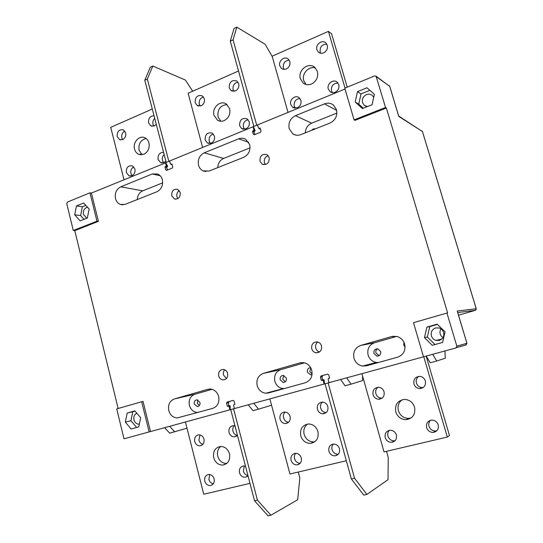 <?xml version="1.0" encoding="UTF-8"?>
<svg xmlns="http://www.w3.org/2000/svg" width="543" height="543" viewBox="0 0 543 543"><rect width="100%" height="100%" fill="white"/><g stroke="black" fill="none" stroke-linecap="round" stroke-linejoin="round"><path stroke-width="0.81" d="M124.008 438.812L150.506 431.542L143.026 401.365L116.725 408.906L124.008 438.812M465.874 343.576L465.982 344.995L466.946 343.271L456.846 346.162L455.869 347.968L329.058 382.666L328.128 379.313L328.563 378.471L329.615 378.179L328.685 374.826L327.558 374.134L321.028 375.946L320.424 377.12L321.347 380.46L322.393 380.175L323.194 380.67L324.117 384.023L234.413 408.574L233.571 405.363L233.965 404.562L234.929 404.297L234.087 401.08L233.062 400.401L227.096 402.058L226.546 403.177L227.381 406.381L228.338 406.116L229.065 406.598L229.899 409.809L150.506 431.542M229.899 409.809L234.114 408.655L234.121 407.454M346.692 377.84L351.063 384.159L345.029 385.788L340.637 379.496M351.063 384.159L362.473 380.609L362.643 376.272M253.764 403.279L258.522 409.164L253.004 410.657L248.226 404.793M258.522 409.164L271.561 405.234M423.506 356.826L413.501 322.664L447.595 312.87L386.372 108.003L385.55 107.473L354.07 119.874L344.785 88.176L374.67 75.905L376.048 76.156L385.55 107.473M456.846 346.162L446.923 312.951M442.586 342.443L445.05 331.827L437.163 324.157L426.9 327.103L424.477 337.631L432.269 345.307L442.586 342.443M437.427 324.415L429.757 326.614L427.355 337.02L435.018 344.547M439.335 340.407C442.939 338.995 444.357 336.334 443.604 332.438C442.878 330.239 441.445 328.759 439.294 327.999L435.642 327.931C432.065 329.357 430.653 332.004 431.4 335.879C432.167 338.187 433.694 339.701 435.995 340.413L439.335 340.407M426.9 327.103L429.757 326.614M424.477 337.631L427.355 337.02M442.952 337.658C439.816 335.221 439.144 332.268 440.943 328.8M457.389 311.587L466.912 343.278M357.464 91.672L355.19 102.023L362.446 108.566L372.07 104.738L374.378 94.306L367.034 87.783L357.464 91.672L361.02 93.919L358.767 104.147L355.19 102.023M363.294 108.227L358.767 104.147M369.898 90.328L361.02 93.919M373.693 97.407L372.43 95.595C370.72 94.102 368.745 93.763 366.511 94.577C363.172 96.315 361.848 99.002 362.541 102.634L364.156 105.227L367.441 106.577M389.141 85.665L389.793 86.547M398.65 116.046L389.745 86.391L376.347 76.678M421.775 130.788L422.454 131.61M253.425 126.947L253.004 126.784L253.859 129.872L253.452 130.72L252.481 131.121L253.337 134.209L254.375 134.752L260.47 132.275L261.034 131.08L260.172 127.978L259.194 128.379L258.448 127.992L257.586 124.897L345.036 89.025M253.004 126.784L169.64 160.979L170.421 163.959L172.158 164.604M89.941 192.833L96.959 221.177L73.285 230.504L66.741 203.618L67.413 202.091L89.941 192.833L91.407 193.07L165.791 162.785M386.372 108.003L354.979 120.356L354.07 119.874M73.285 230.504L74.785 230.646L118.13 408.499M74.785 230.646L98.412 221.347L91.407 193.07M165.439 162.703L166.219 165.676L165.846 166.484L164.957 166.844L166.586 167.237M172.212 164.807L171.106 164.339L171.995 163.972L172.776 166.959L172.26 168.092L166.681 170.359L165.73 169.823L164.957 166.844M268.486 392.935L305.363 382.734C310.711 380.595 312.843 376.428 311.736 370.231C310.338 365.921 307.576 363.389 303.462 362.629L299.933 362.887L263.267 373.414C258.149 375.512 256.12 379.584 257.172 385.611C258.638 390.173 261.543 392.711 265.88 393.22L268.486 392.935M212.795 408.356C217.682 406.381 219.63 402.424 218.639 396.478C217.22 392.012 214.465 389.528 210.365 389.039L207.881 389.317L174.371 398.935C169.688 400.883 167.828 404.752 168.771 410.542C170.217 415.157 173.034 417.628 177.228 417.94L212.795 408.356M324.476 103.869L295.453 115.686C290.206 118.455 288.123 122.806 289.209 128.732L292.806 133.836C295.277 135.424 297.951 135.689 300.829 134.623L330.015 123.037C335.465 120.227 337.631 115.781 336.504 109.713L333.545 105.138C330.836 103.048 327.809 102.627 324.476 103.869L336.674 110.399M397.686 357.172C403.524 354.878 405.831 350.5 404.616 344.038C403.327 340.115 400.761 337.59 396.933 336.463L391.72 336.531L360.661 345.45C355.047 347.724 352.828 352.013 353.988 358.312C355.421 362.643 358.271 365.222 362.548 366.063L366.437 365.819L397.686 357.172M198.528 165.194C199.274 167.828 200.761 169.715 202.98 170.848L209.13 171.031L243.685 157.314C248.701 154.701 250.696 150.472 249.671 144.628L245.755 139.307C243.495 138.024 241.119 137.861 238.621 138.825L204.256 152.821C199.457 155.379 197.55 159.506 198.528 165.194M321.524 345.911C320.832 343.746 319.447 342.423 317.377 341.934C313.148 341.961 311.268 344.242 311.736 348.769C312.449 350.988 313.874 352.326 316.012 352.774C320.166 352.665 322.006 350.371 321.524 345.911M227.612 373.36C226.893 371.073 225.474 369.763 223.363 369.43C219.772 369.735 218.211 371.914 218.68 375.966C219.406 378.295 220.852 379.611 223.017 379.91C226.553 379.55 228.087 377.365 227.612 373.36M269.226 157.579L267.075 154.687C262.235 153.54 259.866 155.719 259.961 161.21L262.194 164.162C267 165.228 269.342 163.029 269.226 157.579M180.222 192.466L177.676 189.351C173.495 188.794 171.52 190.946 171.744 195.785L174.351 198.935C178.498 199.43 180.452 197.272 180.222 192.466M115.483 198.582C116.297 201.521 117.94 203.476 120.417 204.46L125.189 204.351L156.859 191.781C161.454 189.364 163.287 185.346 162.357 179.733C161.59 177.004 160.063 175.097 157.782 174.031L152.264 173.991L120.756 186.819C116.358 189.195 114.6 193.111 115.483 198.582M228.338 406.116L229.865 405.696M229.065 406.598L230.191 406.293M226.546 403.177L228.549 402.641L228.522 405.791L229.641 405.485L228.522 405.791M227.096 402.058L233.09 400.422M149.142 431.929L141.648 401.664M138.784 426.859L140.664 417.764L134.847 410.868L127.191 413.06L125.331 422.094L131.094 428.997L138.784 426.859M76.461 205.933L74.696 214.831L80.12 220.865L87.355 217.981L89.147 209.021L83.67 203.001L76.461 205.933L82.366 206.74L80.615 215.551L74.696 214.831M84.009 219.311L80.615 215.551M85.801 205.349L82.366 206.74M87.579 207.297L86.5 207.569C83.975 208.926 82.97 211.207 83.473 214.404L86.48 217.919L87.145 218.069M164.624 427.68L169.694 433.165L186.989 428.176M398.766 116.426L422.427 131.501L476.218 308.763L475.39 310.325M432.723 354.301L436.681 361.027L445.308 358.21L444.914 350.968M426.228 356.079L430.219 362.772L436.681 361.027M174.717 431.807L169.66 426.303M136.816 413.203C134.365 414.445 133.408 416.657 133.951 419.834C134.786 422.569 136.422 424.008 138.845 424.171L139.347 424.131M135.037 411.099L132.77 411.75L130.924 420.689L136.605 427.463M127.191 413.06L132.77 411.75M125.331 422.094L130.924 420.689M96.959 221.177L98.412 221.347M166.219 165.676L167.516 165.988M165.846 166.484L167.387 166.85M165.73 169.823L167.176 170.156M253.859 129.872L255.095 130.34L254.857 131.25L253.452 130.72M252.481 131.121L253.886 131.644M259.194 128.379L260.416 128.854M253.337 134.209L254.579 134.671M323.194 380.67L324.212 380.392M322.393 380.175L323.798 379.788M320.424 377.12L322.114 376.679L322.304 379.91L323.533 379.577L322.304 379.91M321.028 375.946L327.599 374.154M284.308 388.557L283.27 388.578C279.082 388.096 276.278 385.679 274.86 381.315C273.848 375.546 275.803 371.65 280.738 369.634L304.494 362.826M286.351 378.077L283.365 375.43C280.901 375.661 279.842 377.12 280.168 379.822L283.208 382.476C285.638 382.218 286.684 380.758 286.351 378.077M310.684 367.686C308.166 367.93 307.08 369.416 307.419 372.145L310.453 374.819L312.062 374.521M285.306 381.777L282.727 379.204L283.806 375.505M312.103 374.066L309.829 371.568L310.813 367.923M198.052 412.436L197.591 412.456C193.525 412.164 190.797 409.809 189.398 405.39C188.475 399.845 190.281 396.132 194.808 394.252L212.048 389.317M218.625 396.438L218.843 397.422M199.946 402.417L197.007 399.831C194.869 400.15 193.96 401.542 194.272 404.012L197.245 406.605C199.362 406.266 200.265 404.874 199.946 402.417M199.274 405.655L197.272 403.266L197.964 400.028M336.904 113.073L311.689 123.173C307.684 125.053 305.553 128.284 305.295 132.852M315.449 128.82L313.325 128.901L311.601 130.347M378.451 362.5L376.326 362.439C372.22 361.645 369.478 359.188 368.1 355.054C366.98 349.04 369.111 344.948 374.507 342.769L396.702 336.409M380.663 351.518L377.792 348.837C374.874 348.857 373.577 350.384 373.903 353.418L376.856 356.113C379.733 356.052 381.003 354.518 380.663 351.518M403.944 342.287L403.72 345.022L405.064 347.011M379.15 355.665L375.932 352.957C375.532 351.165 376.061 349.78 377.507 348.803M217.757 167.604C218.008 163.226 219.963 160.171 223.635 158.427L250.031 147.859M227.076 163.905L223.546 165.31M319.555 351.939C317.641 351.369 316.372 350.079 315.741 348.063C315.184 345.531 315.877 343.522 317.804 342.036M226.417 378.546L223.512 374.996C223.058 372.973 223.472 371.242 224.754 369.81M265.473 164.563L264.421 162.588C263.878 159.153 265.147 156.852 268.228 155.665M177.873 198.623L176.937 196.736C176.441 194.095 177.235 192.052 179.319 190.62M137.298 199.546C137.528 195.351 139.341 192.446 142.721 190.831L162.683 182.835M145.87 196.145L142.619 197.435M233.931 91.326L233.11 89.636C232.608 85.543 234.223 83.038 237.956 82.122M244.581 129.275L243.427 127.157C242.904 123.146 244.472 120.661 248.124 119.698M210.399 143.42L209.218 141.255C208.688 137.569 210.053 135.159 213.311 134.019M220.831 121.238L218.014 116.888C217.288 109.469 220.302 105.356 227.042 104.555M200.143 106.041L199.281 104.276C198.765 100.516 200.184 98.079 203.523 96.973M202.614 147.452L188.116 93.233L238.533 71.004M229.227 87.864L231.155 90.627L235.377 90.953C238.18 89.391 239.293 86.989 238.723 83.737L236.863 81.029C231.786 79.617 229.234 81.891 229.227 87.864M239.612 125.718L241.778 128.677L245.836 128.942C248.667 127.429 249.794 125.033 249.217 121.747L247.126 118.842C242.056 117.573 239.551 119.867 239.612 125.718M205.159 139.965L207.501 143.033L211.173 143.182C213.908 141.709 214.994 139.361 214.437 136.123L212.177 133.103C207.378 132.112 205.037 134.392 205.159 139.965M214.017 115.374L217.614 120.274C219.664 121.428 221.843 121.551 224.137 120.641C228.759 118.123 230.605 114.159 229.662 108.743L226.268 103.991C220.315 99.776 211.627 107.914 214.017 115.374M195.161 102.668L197.252 105.552L201.1 105.749C203.808 104.236 204.887 101.88 204.338 98.683L202.308 95.846C197.482 94.706 195.1 96.98 195.161 102.668M338.282 454.219C335.255 454.281 333.185 452.76 332.085 449.658C331.556 447.473 331.983 445.606 333.368 444.059M326.167 412.599C323.452 412.415 321.619 410.929 320.675 408.153C320.105 405.682 320.703 403.659 322.461 402.091M288.591 422.284C286.1 421.972 284.43 420.506 283.575 417.9C283.046 415.551 283.575 413.61 285.163 412.069M314.784 441.785L313.983 441.893C309.157 441.907 305.879 439.423 304.148 434.441C303.191 430.029 304.345 426.56 307.616 424.049M300.184 463.254C297.408 463.131 295.535 461.618 294.55 458.726C294.055 456.629 294.442 454.824 295.718 453.317M346.339 460.756L289.955 473.991L269.864 398.874M328.909 451.213C330.042 454.389 332.153 455.916 335.241 455.808C338.696 454.912 340.101 452.536 339.47 448.667C338.364 445.572 336.307 444.038 333.293 444.065C329.744 444.893 328.277 447.276 328.909 451.213M317.411 409.307C318.374 412.137 320.241 413.63 323.004 413.793C326.832 413.162 328.447 410.752 327.843 406.564C326.906 403.809 325.094 402.315 322.406 402.091C318.49 402.641 316.82 405.044 317.411 409.307M280.032 419.121C280.989 421.959 282.822 423.438 285.543 423.554C289.161 422.882 290.675 420.526 290.091 416.481C289.154 413.698 287.362 412.225 284.708 412.056C281.016 412.653 279.455 415.015 280.032 419.121M300.761 435.832C302.499 440.855 305.804 443.366 310.671 443.36C316.535 442.029 318.951 438.079 317.933 431.509C316.257 426.662 313.094 424.151 308.431 423.974C302.315 425.115 299.763 429.065 300.761 435.832M291.082 460.335C292.188 463.484 294.238 464.991 297.245 464.869C300.537 463.98 301.874 461.652 301.263 457.885C300.184 454.796 298.175 453.29 295.243 453.344C291.863 454.172 290.478 456.507 291.082 460.335M288.034 112.408L272.138 56.187L328.413 31.379L331.563 33.761L347.235 87.172M295.27 108.179L294.238 106.224C293.749 101.677 295.65 99.104 299.933 98.507M332.364 92.649L331.468 90.885C331.04 85.903 333.212 83.289 337.977 83.059M320.716 53.241L320.153 51.965C319.759 46.915 321.958 44.288 326.757 44.098M284.043 69.389L283.351 67.889C282.889 63.266 284.837 60.68 289.175 60.137M306.028 84.47L303.761 80.669C301.46 73.78 308.919 65.601 315.415 67.977M328.413 31.379L345.029 88.075M316.915 49.759L318.327 52.08C319.861 53.377 321.626 53.635 323.628 52.854C326.682 51.178 327.891 48.646 327.259 45.266L325.922 43.026C322.284 39.15 315.11 44.546 316.915 49.759M328.318 89.038L329.934 91.57C331.461 92.765 333.192 93.002 335.112 92.283C338.201 90.654 339.423 88.129 338.784 84.708L337.257 82.264C333.49 78.572 326.533 83.873 328.318 89.038M290.797 104.555L292.663 107.297L297.347 107.792C300.327 106.211 301.508 103.74 300.897 100.38L299.112 97.706C295.358 94.53 289.147 99.668 290.797 104.555M300.394 78.755L303.164 83.018C305.621 84.871 308.383 85.217 311.438 84.043C316.467 81.328 318.469 77.16 317.431 71.527L314.892 67.475C308.716 61.522 297.516 70.325 300.394 78.755M279.828 65.879L281.471 68.411L282.387 68.975L284.484 69.389L286.304 68.968C289.249 67.339 290.417 64.861 289.813 61.535L288.245 59.072C284.6 55.691 278.159 60.931 279.828 65.879M423.771 356.751L447.31 437.061L449.482 435.561L426.16 356.099M382.123 398.148L381.464 398.175C378.695 397.917 376.835 396.41 375.878 393.655C375.261 391.001 375.96 388.869 377.962 387.261M423.262 387.512L421.945 387.573C419.196 387.22 417.35 385.7 416.406 383.005C415.762 380.229 416.529 378.03 418.707 376.394M436.877 430.708L435.615 430.966C432.371 430.986 430.158 429.418 428.984 426.255C428.393 423.927 428.889 421.938 430.463 420.302M395.08 440.699L394.456 440.807C391.279 440.875 389.114 439.328 387.953 436.165C387.383 433.877 387.858 431.936 389.379 430.334M411.166 417.927L408.628 418.388C403.585 418.205 400.171 415.639 398.392 410.684C397.327 406.008 398.623 402.343 402.295 399.696M447.31 437.061L384.03 451.912L361.91 373.672M426.628 427.646C427.809 430.843 430.042 432.432 433.321 432.411C437.264 431.542 438.887 429.024 438.187 424.857C437.054 421.775 434.909 420.187 431.76 420.092C427.653 420.839 425.943 423.357 426.628 427.646M413.942 383.962C414.893 386.684 416.752 388.218 419.529 388.578C424.049 388.164 425.99 385.632 425.359 380.969C424.456 378.349 422.678 376.822 420.024 376.387C415.361 376.659 413.332 379.184 413.942 383.962M373.061 394.693C374.025 397.483 375.905 399.003 378.702 399.261C382.896 398.732 384.682 396.247 384.057 391.808C383.127 389.114 381.322 387.593 378.627 387.261C374.31 387.682 372.457 390.159 373.061 394.693M395.772 411.899C397.564 416.909 401.005 419.501 406.096 419.691C412.85 418.483 415.666 414.309 414.56 407.169C412.884 402.438 409.653 399.852 404.881 399.41C397.741 400.286 394.707 404.454 395.772 411.899M385.238 437.631C386.406 440.821 388.598 442.389 391.802 442.321C395.521 441.432 397.042 438.975 396.37 434.943C395.243 431.848 393.125 430.28 390.017 430.246C386.168 431.04 384.573 433.504 385.238 437.631M153.893 126.105L153.017 124.299C152.542 122.005 153.112 120.037 154.728 118.388M163.626 162.696L162.452 160.518C161.97 158.203 162.547 156.228 164.183 154.599M132.044 175.667L130.911 173.516C130.408 170.495 131.379 168.289 133.809 166.905M142.062 154.782L139.062 150.241C138.289 143.909 140.637 139.999 146.108 138.526M122.664 139.605C125.162 138.2 126.159 135.954 125.657 132.865L123.329 129.845C119.066 129.207 117.023 131.44 117.2 136.544L119.582 139.605L122.664 139.605L121.808 137.807C121.313 134.718 122.324 132.492 124.842 131.114M123.994 179.706L110.718 127.361L152.284 109.028M154.042 115.761C150.058 115.951 148.246 118.326 148.599 122.901L150.879 125.901L154.253 125.969L156.282 124.34M163.592 152.345C159.567 152.454 157.728 154.816 158.088 159.425L160.613 162.601L163.803 162.628L165.859 161.027M126.349 172.552L128.976 175.769L131.881 175.735C134.399 174.371 135.411 172.131 134.902 169.016L132.336 165.825C128.121 165.316 126.125 167.556 126.349 172.552M134.549 149.074C135.234 151.558 136.612 153.296 138.675 154.28L143.861 154.3C148.117 151.959 149.82 148.178 148.958 142.958C148.293 140.556 146.977 138.852 145.008 137.847C139.47 134.834 132.519 142.341 134.549 149.074M247.934 475.505C245.646 475.044 244.119 473.571 243.345 471.093L244.33 465.975M237.359 435.466C235.16 435.004 233.694 433.585 232.954 431.196C232.472 429.031 232.906 427.198 234.271 425.712M202.885 444.317C200.876 443.774 199.539 442.389 198.874 440.149L200.014 434.909M226.73 463.471C222.311 463.417 219.318 461 217.743 456.229C216.888 452.129 217.872 448.878 220.702 446.475M213.338 483.772C211.118 483.324 209.632 481.872 208.885 479.421L209.741 474.514M249.984 483.372L203.734 494.225L185.421 421.986M245.517 466.24L243.379 465.989C240.223 466.817 238.927 469.084 239.504 472.777C240.563 475.878 242.531 477.365 245.409 477.229L248.015 475.817M234.983 425.895L233.341 425.644C229.927 426.296 228.488 428.583 229.037 432.506C229.974 435.343 231.766 436.796 234.406 436.857L237.454 435.357M194.72 441.513C195.643 444.344 197.394 445.776 199.973 445.817C203.17 445.104 204.501 442.857 203.964 439.09C203.062 436.307 201.338 434.875 198.806 434.794C195.555 435.459 194.19 437.706 194.72 441.513M213.718 457.756C215.367 462.711 218.476 465.141 223.044 465.046C228.264 463.702 230.408 459.948 229.479 453.785C227.87 448.959 224.856 446.529 220.424 446.489C215.035 447.704 212.802 451.457 213.718 457.756M204.799 481.146C205.831 484.213 207.738 485.68 210.528 485.537C213.494 484.675 214.695 482.462 214.146 478.892C213.127 475.872 211.247 474.406 208.505 474.494C205.478 475.322 204.243 477.535 204.799 481.146M254.857 131.25L253.717 131.711L255.074 134.467M253.859 126.431L256.724 125.25L233.062 39.849L230.266 41.125L253.859 126.431L253.289 126.662L255.095 130.34M256.724 125.25L257.66 125.162M260.45 128.969L260.016 129.146L258.868 128.209M258.04 126.519L257.301 125.019M259.106 128.698L260.131 129.098M233.062 39.849L236.829 27.15L265.154 44.275L272.24 56.54M236.829 27.15L234.094 28.419L230.266 41.125M169.959 162.214L169.362 161.095L165.69 162.601L167.556 166.063L167.373 166.911L166.328 167.339L167.726 169.932M171.221 164.563L172.246 164.929M166.212 162.384L144.777 80.249L147.336 79.081L168.832 161.312M147.336 79.081L152.827 66.049L150.316 67.21L144.777 80.249M192.711 91.21L185.38 80.038L152.827 66.049M199.098 103.197L199.654 105.274M209.035 140.162L209.598 142.259M329.078 378.043L328.848 378.396M323.533 379.577L324.191 380.114L324.429 383.935L328.753 382.754L328.651 381.186M322.909 375.457L322.114 376.679M328.135 382.924L354.545 478.227L351.369 478.946L325.04 383.765M351.369 478.946L363.749 495.114L366.885 494.435L354.545 478.227M386.501 451.328L388.231 457.45L388.014 479.713L366.885 494.435M229.641 405.485L230.198 406.015L230.164 409.741M229.336 401.467L228.549 402.641M233.551 408.811L257.423 500.137L254.531 500.789L230.727 409.585M254.531 500.789L268.066 515.85L270.923 515.232L257.423 500.137M283.378 416.725L283.996 419.013M294.347 457.539L294.971 459.86M298.25 472.043L299.831 477.928L297.679 499.716L270.923 515.232M465.982 344.995L456.507 347.595M476.225 308.777L457.22 311.01M457.715 312.551L475.376 310.331L458.509 315.191M263.267 373.414L280.738 369.634M301.168 362.629L299.933 362.887M208.736 389.127L207.881 389.317M174.371 398.935L194.808 394.252M295.453 115.686L311.689 123.173M393.621 336.185L391.72 336.531M360.661 345.45L374.507 342.769M204.256 152.821L223.635 158.427M248.694 142.307L238.621 138.825M120.756 186.819L142.721 190.831M160.171 175.722L152.264 173.991M441.812 339.042L435.995 340.413M457.349 311.315L466.946 343.271L466.016 344.975L456.527 347.574M389.793 86.452L376.048 76.156M365.88 106.258L364.156 105.227M389.799 86.466L398.732 116.209M475.906 310.019L476.245 308.763L422.461 131.549L398.684 116.046M87.274 218.014L86.48 217.919M139.368 424.029L138.845 424.171M283.27 388.578L265.88 393.22M284.939 382.041L283.208 382.476M312.069 374.419L310.453 374.819M197.591 412.456L177.228 417.94M197.245 406.605L198.507 406.279M292.806 133.836L295.976 135.139M376.326 362.439L362.548 366.063M376.856 356.113L378.865 355.631M202.98 170.848L205.946 171.588M319.196 352.169L316.012 352.774M225.264 379.435L223.017 379.91M263.993 164.705L262.194 164.162M175.918 199.213L174.351 198.935M120.417 204.46L122.962 204.84M232.431 91.204L231.155 90.627M243.291 129.241L241.778 128.677M208.974 143.495L207.501 143.033M219.935 121.137L217.614 120.274M198.521 106.041L197.252 105.552M335.241 455.808L338.221 454.281M323.004 413.793L326.119 412.632M285.543 423.554L288.245 422.576M310.671 443.36L313.983 441.893M297.245 464.869L299.845 463.607M319.467 52.854L318.327 52.08M331.366 92.398L329.934 91.57M294.17 108.016L292.663 107.297M305.41 84.28L303.164 83.018M282.706 69.11L281.471 68.411M433.321 432.411L435.615 430.966M419.529 388.578L421.945 387.573M378.702 399.261L381.464 398.175M406.096 419.691L408.628 418.388M391.802 442.321L394.456 440.807M152.101 126.281L150.879 125.901M161.997 162.941L160.613 162.601M130.286 176.041L128.976 175.769M140.813 154.816L138.675 154.28M120.756 139.918L119.582 139.605M245.409 477.229L247.581 476.238M234.406 436.857L236.639 436.077M199.973 445.817L201.955 445.138M223.044 465.046L226.506 463.647M210.528 485.537L212.462 484.695"/></g></svg>
